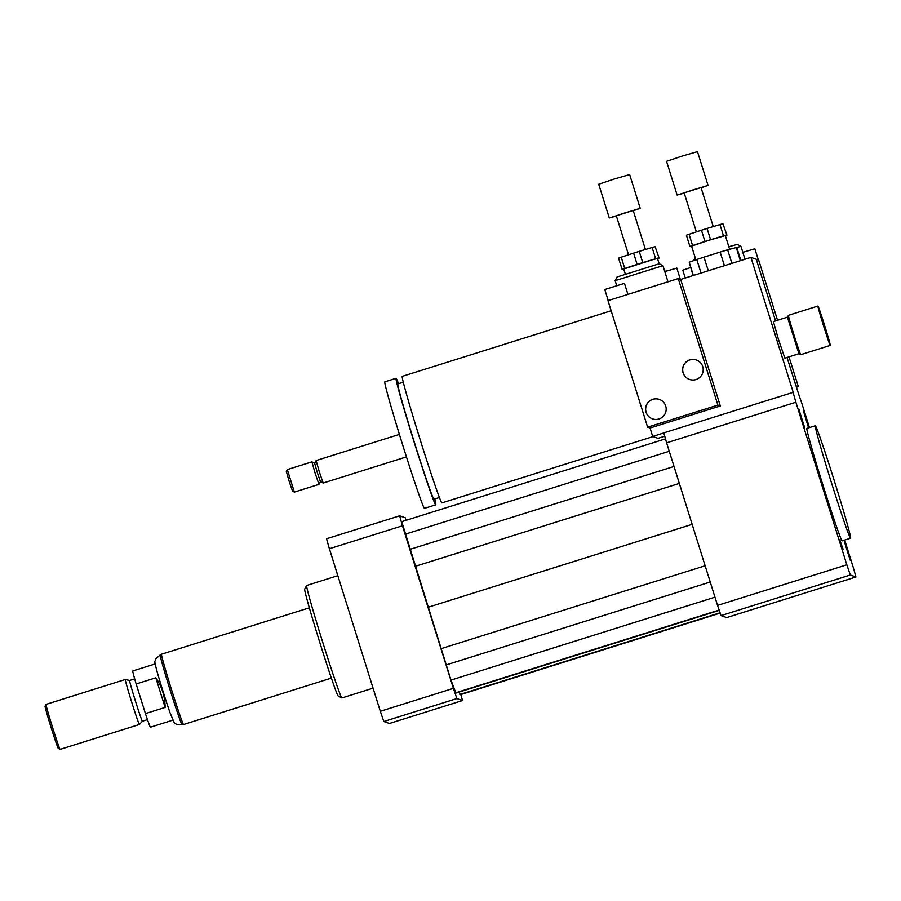 <?xml version="1.0" encoding="UTF-8"?>
<svg xmlns="http://www.w3.org/2000/svg" width="901" height="901" viewBox="0 0 901 901"><rect width="100%" height="100%" fill="white"/><g stroke="black" fill="none" stroke-linecap="round" stroke-linejoin="round"><path stroke-width="1.35" d="M843.066 549.317L839.811 539.857L843.066 549.317M804.706 427.817L798.838 409.133L804.706 427.817M808.569 427.862L803.354 410.721L808.861 427.772M844.327 541.445L850.184 560.14L844.327 541.445M830.272 345.41A20.622 0.574 -107.4 0 1 823.491 325.7A20.622 0.574 -107.4 0 1 817.928 306.047A20.622 0.574 -107.4 0 1 824.652 325.565A20.622 0.574 -107.4 0 1 830.283 345.41A20.622 0.574 -107.4 0 1 830.272 345.41L800.764 354.679A20.622 0.574 -107.4 0 1 794.051 335.172A20.622 0.574 -107.4 0 1 788.409 315.327A20.622 0.574 -107.4 0 1 788.42 315.316L817.928 306.047M800.775 354.679A20.622 0.574 -107.4 0 1 800.764 354.679L798.917 353.71L787.451 317.163L773.407 321.578L778.577 339.823L784.872 358.125L798.917 353.71M653.079 436.58L441.952 502.882A66.302 1.847 -107.4 0 1 419.9 438.855A66.302 1.847 -107.4 0 1 402.218 376.37L611.16 310.755M439.451 497.487L434 499.199A60.412 1.689 -107.4 0 1 413.908 440.859A60.412 1.689 -107.4 0 1 397.803 383.939L403.254 382.215M434.733 498.974A66.302 1.847 -107.4 0 1 435.769 504.819A66.302 1.847 -107.4 0 1 413.717 440.792A66.302 1.847 -107.4 0 1 396.035 378.307A66.302 1.847 -107.4 0 1 398.535 383.702M435.769 504.819L424.529 508.355A66.302 1.847 -107.4 0 1 402.477 444.328A66.302 1.847 -107.4 0 1 384.795 381.844L396.035 378.307M406.452 456.886L323.177 483.037L319.258 471.651L316.116 460.546L399.391 434.395M323.166 483.037L320.407 481.584L317.231 472.338L314.663 463.328L316.116 460.557M315.046 472.98L311.915 461.875L287.318 469.59L294.368 492.081L318.965 484.366L315.046 472.98M294.368 492.081L292.521 491.113L289.097 481.157L286.338 471.448L287.306 469.601M844.688 540.071L853.134 567.033A128.179 3.581 -107.4 0 1 855.95 576.989L726.679 617.579L721.07 615.608A128.179 3.581 -107.4 0 1 717.556 605.404L666.616 442.83A128.179 3.581 -107.4 0 1 663.8 432.874L793.218 392.329L750.927 257.382L680.672 279.445L678.25 278.589L607.984 300.652L647.628 427.164L717.894 405.101L678.25 278.589M664.747 436.23L658.034 438.337L652.696 436.456L650.06 428.02L647.628 427.164M652.696 436.456L663.823 432.953M809.447 427.592L802.194 404.459A128.179 3.581 -107.4 0 0 798.68 394.255L787.023 357.449L795.91 385.774L798.331 386.63L788.994 356.83M777.54 320.283L758.687 260.119L756.254 259.263L775.57 320.902L756.254 259.263L750.927 257.382M850.567 538.212A58.937 1.644 -107.4 0 1 831.195 481.889A58.937 1.644 -107.4 0 1 815.292 425.756A58.937 1.644 -107.4 0 1 834.517 481.494A58.937 1.644 -107.4 0 1 850.6 538.212A58.937 1.644 -107.4 0 1 850.567 538.212M850.6 538.212L842.176 540.859A58.937 1.644 -107.4 0 1 842.131 540.859A58.937 1.644 -107.4 0 1 822.759 484.535A58.937 1.644 -107.4 0 1 806.857 428.403L815.292 425.756M666.616 442.83L795.887 402.24A128.179 3.581 -107.4 0 1 793.083 392.273M855.95 576.989L850.341 575.007A128.179 3.581 -107.4 0 1 846.839 564.803L795.887 402.24M721.07 615.608L850.341 575.007M717.556 605.404L846.839 564.803M373.082 688.161L341.941 697.948A58.937 1.644 -107.4 0 1 341.884 697.937A58.937 1.644 -107.4 0 1 322.344 641.028A58.937 1.644 -107.4 0 1 306.588 585.526A58.937 1.644 -107.4 0 1 306.622 585.492L337.83 575.694M341.884 697.937L338.202 696.011A55.986 1.565 -107.4 0 1 319.63 641.951A55.986 1.565 -107.4 0 1 304.662 589.22L306.588 585.526M406.114 520.316A128.179 3.581 72.6 0 0 405.247 517.805L399.639 515.822A128.179 3.581 72.6 0 0 402.454 525.79L453.394 688.353A128.179 3.581 72.6 0 0 456.897 698.557L462.506 700.539A128.179 3.581 72.6 0 0 460.828 694.547M665.49 438.866L401.733 521.69L450.984 680.097L455.906 693.083L719.268 610.382M459.071 692.092L460.411 694.671L720.203 613.097M453.394 688.353L380.323 711.294A128.179 3.581 72.6 0 0 383.837 721.51L389.446 723.48L462.506 700.539M456.897 698.557L383.837 721.51M399.639 515.822L326.567 538.775A128.179 3.581 72.6 0 0 329.383 548.732L380.323 711.294M402.454 525.79L329.383 548.732M415.789 566.166L679.331 483.409M428.313 607.206L692.159 524.348M410.011 549.362L674.027 466.459M405.259 534.192L669.263 451.288M455.388 692.903L719.156 610.067M450.984 680.097L714.989 597.183M446.232 664.915L710.236 582.012M441.591 648.517L705.134 565.76M459.893 694.491L720.09 612.781M165.108 707.42L145.433 713.603L136.152 683.983L155.817 677.8C161.943 686.596 165.041 696.473 165.108 707.42L155.817 677.8M156.932 671.031A29.463 0.822 72.6 0 0 157.224 672.056A29.463 0.822 72.6 0 0 163.126 691.675A29.463 0.822 72.6 0 0 169.872 712.331L173.904 722.039C175.087 724.201 177.812 725.068 182.058 724.674A36.536 1.025 -107.4 0 1 169.917 689.389A36.536 1.025 -107.4 0 1 160.164 654.959L161.459 654.554M155.152 663.947L132.785 670.963A29.463 0.822 72.6 0 0 136.152 683.983M145.433 713.603A29.463 0.822 72.6 0 0 150.444 727.197L172.812 720.169M46.007 704.402L45.05 706.249A22.097 0.619 72.6 0 0 51.098 727.501A22.097 0.619 72.6 0 0 58.283 748.404L60.13 749.362A23.572 0.653 72.6 0 0 60.153 749.373L139.407 724.483A23.572 0.653 72.6 0 0 139.418 724.472A23.572 0.653 72.6 0 1 131.715 702.183A23.572 0.653 72.6 0 1 125.284 679.5A23.572 0.653 72.6 0 0 125.284 679.5L46.03 704.391A23.572 0.653 72.6 0 0 46.007 704.402A23.572 0.653 72.6 0 0 52.461 727.073A23.572 0.653 72.6 0 0 60.13 749.362M125.295 679.5L129.598 680.458A21.365 0.597 72.6 0 0 135.42 701.023A21.365 0.597 72.6 0 0 142.392 721.228A21.365 0.597 72.6 0 0 142.403 721.217M309.313 607.815L161.493 654.227A36.84 1.025 72.6 0 0 171.55 689.682A36.84 1.025 72.6 0 0 183.567 724.517L331.388 678.093M659.352 399.425A10.316 10.305 -70.6 0 0 646.254 405.732A10.316 10.305 -70.6 0 0 652.493 418.875M665.715 406.047A10.316 10.305 109.4 0 1 652.437 418.864A10.316 10.305 109.4 0 1 646.152 405.698A10.316 10.305 109.4 0 1 665.715 406.047M696.394 360.006A10.316 10.305 -70.6 0 0 683.285 366.313A10.316 10.305 -70.6 0 0 689.524 379.456M702.746 366.628A10.316 10.305 109.4 0 1 689.479 379.434A10.316 10.305 109.4 0 1 683.195 366.279A10.316 10.305 109.4 0 1 702.746 366.628M627.918 294.39L624.449 283.342L604.774 289.514M621.859 296.294L613.795 298.828M680.334 279.333L676.809 268.081L664.803 271.629M667.99 281.81L662.945 265.694L659.239 263.756L617.072 276.967L615.146 280.661L616.678 285.561M662.933 265.682L615.146 280.661M717.894 405.101L720.316 405.957L680.672 279.445M720.316 405.957L650.06 428.02M758.383 260.017L754.847 248.766L742.829 252.325M690.571 267.541L682.823 270.199M731.905 263.362L727.648 249.802L740.949 246.356L737.255 244.43L728.819 246.705M695.167 257.585L693.511 260.659M798.331 386.63L796.371 387.25M704.965 241.457L692.565 245.523L689.04 234.271L701.44 230.217L704.965 241.457L710.585 239.7L707.06 228.449L719.955 224.563L723.48 235.814L710.585 239.7M726.961 235.172L722.929 223.741L726.961 235.172L725.384 235.735M689.04 234.271L686.404 235.217L689.918 246.469L691.641 246.311M726.454 234.992L723.48 235.814M692.565 245.523L689.918 246.469M729.619 249.262L725.316 235.533L708.332 240.466L691.574 246.108L695.865 259.826M722.929 223.741L719.955 224.563M707.06 228.449L701.44 230.217M708.276 270.773L703.996 257.134L720.147 252.066L724.415 265.705M693.353 275.469L689.197 262.202L696.788 259.499L701.034 273.048M736.207 247.437L740.363 260.704M689.197 262.202L693.083 275.548M703.996 257.134L696.788 259.499M727.648 249.802L720.147 252.066M701.102 187.836L708.051 185.369L697.475 151.627L681.911 156.155L666.549 161.324L677.124 195.055L684.231 193.129M708.051 185.369L677.124 195.055M713.243 226.59L701.023 187.566L692.531 190.032L684.152 192.859L696.372 231.872M637.131 264.376L624.731 268.442L621.206 257.19L633.606 253.136L637.131 264.376L642.751 262.619L639.226 251.368L652.121 247.482L655.646 258.733L642.751 262.619M659.127 258.091L655.106 246.66L659.127 258.091L657.55 258.655M621.206 257.19L618.57 258.136L622.095 269.376L623.807 269.23M658.62 257.911L655.646 258.733M624.731 268.442L622.095 269.376M659.138 263.745L657.482 258.452L652.459 259.747L623.74 269.016L625.305 274.017M655.106 246.66L652.121 247.482M639.226 251.368L633.606 253.136M664.724 271.37L668.418 270.491M633.268 210.755L640.217 208.289L629.641 174.546L614.077 179.074L598.715 184.243L609.29 217.974L616.397 216.049M640.217 208.289L609.29 217.974M645.42 249.509L633.189 210.485L624.697 212.951L616.318 215.778L628.538 254.792M787.44 317.175L788.409 315.327M314.674 463.317L311.915 461.875M320.407 481.596L318.977 484.355M157.224 672.056C153.193 656.942 155.445 663.339 155.603 659.07L160.164 654.959M182.058 724.674L183.353 724.269M147.471 719.629L142.392 721.228L139.418 724.472M129.598 680.458L134.677 678.87M608.231 300.574L604.762 289.514M685.256 278.004L682.812 270.199M740.96 246.367L744.992 259.251M736.748 247.381L740.87 260.535"/></g></svg>
